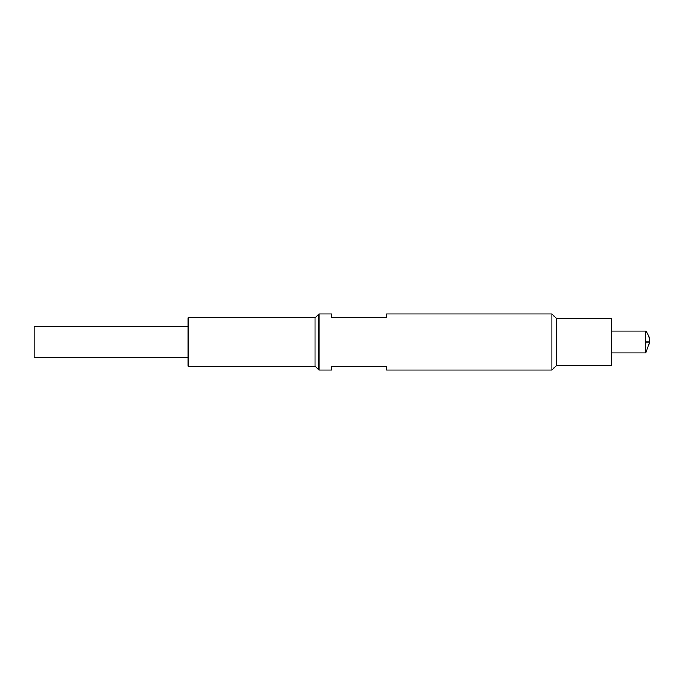 <?xml version="1.0" encoding="UTF-8"?>
<svg xmlns="http://www.w3.org/2000/svg" width="684" height="684" viewBox="0 0 684 684"><rect width="100%" height="100%" fill="white"/><g stroke="black" fill="none" stroke-linecap="round" stroke-linejoin="round"><path stroke-width="1.03" d="M318.983 370.087L318.983 313.913L315.085 317.812L315.085 366.188L315.085 317.812L188.1 317.812L188.1 366.188L315.085 366.188L318.983 370.087L331.569 370.087L331.569 366.188L386.537 366.188L386.537 370.087L551.894 370.087L551.894 313.913L556.349 318.368L556.349 365.632L611.325 365.632L611.325 318.368L556.349 318.368M188.1 326.61L34.2 326.61L34.2 357.39L188.1 357.39M551.894 313.913L386.537 313.913L386.537 317.812L331.569 317.812L331.569 313.913L318.983 313.913M611.325 331.005L645.602 331.005C648.346 334.16 649.749 337.819 649.8 342L645.602 342L645.602 331.005M649.8 342L645.602 352.995L611.325 352.995M645.602 352.995L645.773 342M556.349 365.632L551.894 370.087"/></g></svg>
